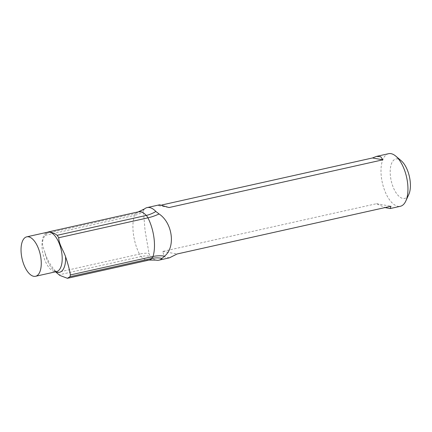 <?xml version="1.0" encoding="UTF-8"?>
<svg xmlns="http://www.w3.org/2000/svg" width="432" height="432" viewBox="0 0 432 432"><rect width="100%" height="100%" fill="white"/><g stroke="black" fill="none" stroke-linecap="round" stroke-linejoin="round"><path stroke-width="0.32" stroke-dasharray="2.16 1.62" d="M401.285 160.796A20.207 9.331 -102.6 0 0 390.528 176.958A20.207 9.331 -102.6 0 0 398.725 196.052A20.207 9.331 -102.6 0 0 408.802 194.476M59.789 275.416L59.098 274.811L141.107 256.505A26.946 18.857 -43.2 0 1 150.196 256.295A26.946 12.442 -102.6 0 0 155.984 260.107M144.553 208.883A26.946 12.442 -102.6 0 0 144.018 209.369L143.44 211.189L145.044 230.44L148.991 253.352L150.196 256.295M55.906 271.744A21.524 9.941 77.4 0 1 53.795 270.34A21.524 9.941 77.4 0 1 45.052 253.044L44.048 249.637C41.699 244.512 42.077 239.744 45.182 235.337L47.563 232.195M388.6 153.695A26.946 12.442 -102.6 0 0 381.44 177.682A26.946 12.442 -102.6 0 0 400.34 206.291M169.43 257.828L164.371 256.824L162.713 251.424L376.547 203.699L384.998 207.587M162.032 204.935L158.641 205.691L159.635 204.795M162.713 251.424L177.125 253.978M376.547 203.699L390.96 206.258M158.641 205.691L169.058 207.538M45.052 253.044C47.466 260.41 51.386 266.906 56.813 272.538L59.098 274.811M56.813 272.538L139.466 254.092A8.98 4.147 77.4 0 0 141.107 256.505A24.7 11.405 -102.6 0 0 149.083 260.069M138.321 211.853A24.7 11.405 -102.6 0 0 135.443 213.489A26.946 22.961 45.4 0 0 144.018 209.369M46.337 233.377L135.443 213.489A8.98 4.147 77.4 0 0 134.374 215.428A26.946 18.549 17 0 0 143.44 211.189M45.182 235.337L134.374 215.428A30.764 14.207 77.4 0 0 139.466 254.092A26.946 11.626 -27 0 1 148.991 253.352M55.55 271.825L53.795 270.34L56.495 271.615A20.207 9.331 77.4 0 1 42.314 250.155A20.207 9.331 77.4 0 1 47.687 232.168L47.304 232.351"/><path stroke-width="0.65" d="M384.998 207.587L390.199 208.559L400.34 206.291A26.946 12.442 -102.6 0 0 405.805 201.037L408.802 194.476A20.207 9.331 -102.6 0 0 401.285 160.796L395.782 156.13A26.946 12.442 -102.6 0 0 388.6 153.695L376.515 156.395L372.476 157.966L162.032 204.935M55.55 271.825L59.789 275.416L67.37 278.284L69.952 276.734L151.961 258.433A24.7 11.405 -102.6 0 1 149.083 260.069L155.984 260.107A26.946 12.442 -102.6 0 0 158.895 260.177A26.946 12.442 -102.6 0 0 162.032 258.395L164.619 256.122C175.792 247.126 172.6 222.88 159.068 213.964L155.855 211.469A26.946 12.442 -102.6 0 0 147.155 207.581A26.946 12.442 -102.6 0 0 144.553 208.883L138.321 211.853L48.065 232M47.563 232.195L49.491 232.135C52.072 232.324 54.637 233.383 57.191 235.305L146.297 215.417A26.946 18.857 136.8 0 0 155.855 211.469M405.805 201.037A26.946 12.442 -102.6 0 0 395.782 156.13M390.199 208.559L390.96 206.258L177.125 253.978L169.43 257.828L158.895 260.177M147.155 207.581L159.635 204.795L169.058 207.538L382.892 159.813L380.684 156.724L376.515 156.395M372.476 157.966L382.892 159.813M69.952 276.734L70.373 274.941C69.665 270.151 68.067 264.065 65.572 256.684C63.283 250.193 58.741 243.923 58.741 237.74L57.191 235.305M40.927 258.298A20.207 9.331 77.4 0 1 35.554 276.286A20.207 9.331 77.4 0 1 22.043 258.595A20.207 9.331 77.4 0 1 26.752 236.839A20.207 9.331 77.4 0 1 40.927 258.298M138.321 211.853A24.7 11.405 -102.6 0 1 146.297 215.417A8.98 4.147 77.4 0 1 147.938 217.836A30.764 14.207 77.4 0 1 153.031 256.495A8.98 4.147 77.4 0 1 151.961 258.433A26.946 22.961 -134.6 0 1 162.032 258.395M70.373 274.941L153.031 256.495A26.946 18.549 -163 0 1 164.619 256.122M58.741 237.74L147.938 217.836A26.946 11.626 153 0 0 159.068 213.964M26.752 236.839L47.687 232.168A20.207 9.331 77.4 0 1 49.491 232.135A20.207 9.331 77.4 0 1 61.868 253.622A20.207 9.331 77.4 0 1 56.495 271.615L35.554 276.286M65.572 256.684A21.524 9.941 77.4 0 1 55.906 271.744M149.083 260.069L67.376 278.305"/></g></svg>
